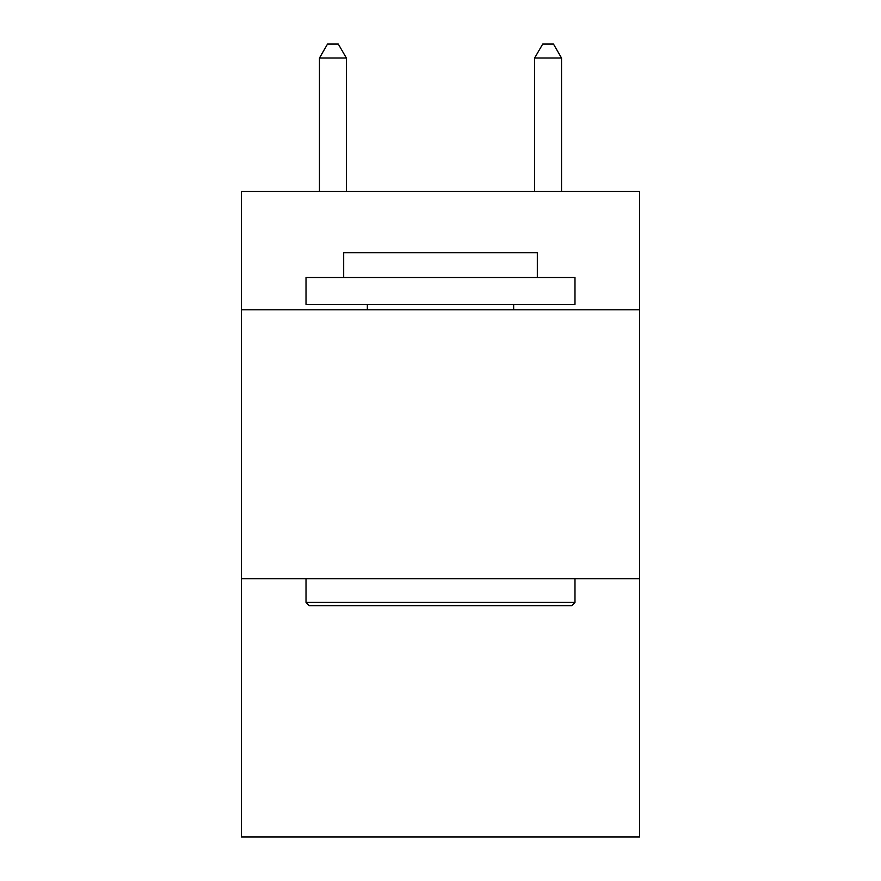 <?xml version="1.0" encoding="UTF-8"?>
<svg xmlns="http://www.w3.org/2000/svg" width="881" height="881" viewBox="0 0 881 881"><rect width="100%" height="100%" fill="white"/><g stroke="black" fill="none" stroke-linecap="round" stroke-linejoin="round"><path stroke-width="1.32" d="M639.529 309.782L639.529 191.441L241.471 191.441L241.471 309.782L639.529 309.782L639.529 836.95L241.471 836.95L241.471 309.782M639.529 578.751L241.471 578.751M309.242 605.643L306.015 602.417L574.985 602.417L571.758 605.643L309.242 605.643M574.985 277.504L574.985 304.408L306.015 304.408L306.015 277.504L574.985 277.504M343.678 277.504L343.678 252.77L537.322 252.77L537.322 277.504M574.985 578.751L574.985 602.417M306.015 578.751L306.015 602.417M513.656 304.408L513.656 309.782M367.344 304.408L367.344 309.782M346.365 191.441L346.365 58.036L319.462 58.036L319.462 191.441M319.462 58.036L327.534 44.05L338.293 44.05L346.365 58.036M561.538 191.441L561.538 58.036L534.635 58.036L534.635 191.441M534.635 58.036L542.707 44.05L553.466 44.05L561.538 58.036"/></g></svg>
